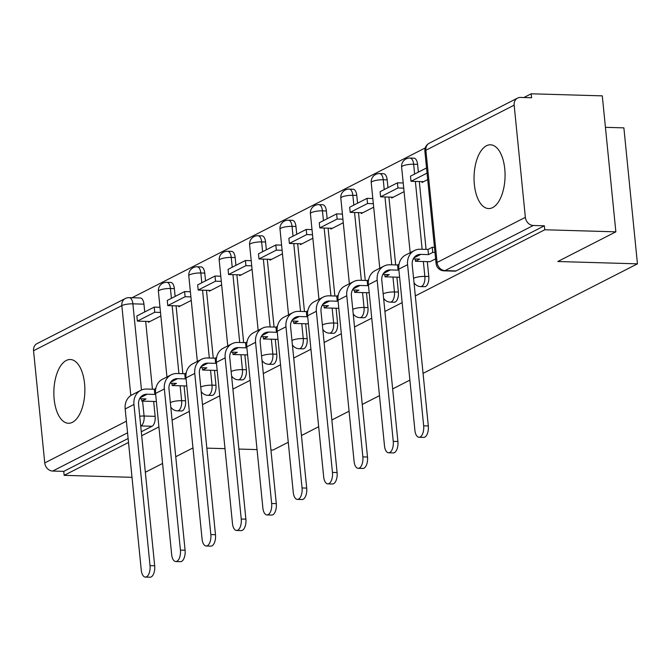 <?xml version="1.0" encoding="UTF-8"?>
<svg xmlns="http://www.w3.org/2000/svg" width="671" height="671" viewBox="0 0 671 671"><rect width="100%" height="100%" fill="white"/><g stroke="black" fill="none" stroke-linecap="round" stroke-linejoin="round"><path stroke-width="1.01" d="M486.467 145.758A31.889 15.492 -88.3 0 0 474.078 180.373A31.889 15.492 -88.3 0 0 488.622 208.564A31.889 15.492 -88.3 0 0 492.64 207.607A31.889 15.492 -88.3 0 0 505.028 172.992A31.889 15.492 -88.3 0 0 490.484 144.802A31.889 15.492 -88.3 0 0 486.467 145.758M66.27 360.47A31.889 15.492 -88.3 0 0 53.881 395.076A31.889 15.492 -88.3 0 0 68.425 423.267A31.889 15.492 -88.3 0 0 72.443 422.311A31.889 15.492 -88.3 0 0 84.831 387.695A31.889 15.492 -88.3 0 0 70.287 359.513A31.889 15.492 -88.3 0 0 66.27 360.47M424.651 286.693A8.178 3.976 -88.3 0 0 425.682 286.45A8.178 3.976 -88.3 0 0 428.786 276.527L424.852 276.418A8.178 3.976 91.7 0 1 421.749 286.332A8.178 3.976 91.7 0 1 420.717 286.584L424.651 286.693M394.246 302.227A8.178 3.976 -88.3 0 0 395.278 301.984A8.178 3.976 -88.3 0 0 398.381 292.061L394.456 291.952A8.178 3.976 91.7 0 1 391.344 301.875A8.178 3.976 91.7 0 1 390.312 302.118L394.246 302.227M363.841 317.769A8.178 3.976 -88.3 0 0 364.873 317.517A8.178 3.976 -88.3 0 0 367.976 307.603L364.051 307.486A8.178 3.976 91.7 0 1 360.939 317.408A8.178 3.976 91.7 0 1 359.916 317.651L363.841 317.769M333.437 333.302A8.178 3.976 -88.3 0 0 334.468 333.059A8.178 3.976 -88.3 0 0 337.572 323.137L333.646 323.019A8.178 3.976 91.7 0 1 330.535 332.942A8.178 3.976 91.7 0 1 329.511 333.185L333.437 333.302M303.032 348.836A8.178 3.976 -88.3 0 0 304.064 348.593A8.178 3.976 -88.3 0 0 307.175 338.67L303.242 338.553A8.178 3.976 91.7 0 1 300.138 348.475A8.178 3.976 91.7 0 1 299.107 348.719L303.032 348.836M272.627 364.37A8.178 3.976 -88.3 0 0 273.659 364.127A8.178 3.976 -88.3 0 0 276.771 354.204L272.837 354.095A8.178 3.976 91.7 0 1 269.734 364.009A8.178 3.976 91.7 0 1 268.702 364.261L272.627 364.37M242.231 379.903A8.178 3.976 -88.3 0 0 243.254 379.66A8.178 3.976 -88.3 0 0 246.366 369.738L242.432 369.629A8.178 3.976 91.7 0 1 239.329 379.543A8.178 3.976 91.7 0 1 238.297 379.794L242.231 379.903M211.826 395.445A8.178 3.976 -88.3 0 0 212.858 395.194A8.178 3.976 -88.3 0 0 215.961 385.28L212.028 385.162A8.178 3.976 91.7 0 1 208.924 395.085A8.178 3.976 91.7 0 1 207.893 395.328L211.826 395.445M181.422 410.979A8.178 3.976 -88.3 0 0 182.453 410.736A8.178 3.976 -88.3 0 0 185.557 400.813L181.631 400.696A8.178 3.976 91.7 0 1 178.52 410.618A8.178 3.976 91.7 0 1 177.488 410.862L181.422 410.979M415.324 295.903L544.768 229.767L615.861 231.839L602.29 95.861L531.197 93.789L523.875 97.53M425.246 147.93L132.061 297.731M605.427 127.322L623.879 127.867L637.45 263.837L423.057 373.386M132.002 477.324L64.156 475.345L128.522 442.457M141.698 435.722L158.926 426.924M172.095 420.189L189.323 411.382M202.499 404.655L219.727 395.848M232.904 389.121L250.132 380.314M263.309 373.579L280.537 364.781M293.713 358.046L310.941 349.247M324.118 342.512L341.346 333.705M354.523 326.978L371.751 318.171M384.928 311.445L402.147 302.638M192.971 447.926L175.743 456.725M162.567 463.46L145.339 472.258M206.844 448.136L225.003 448.664M238.893 449.067L257.052 449.595M270.941 450.006L272.996 450.065L288.27 442.256M409.88 380.121L392.661 388.92M379.484 395.655L362.256 404.454M349.079 411.189L331.851 419.996M318.675 426.722L301.447 435.529M615.861 231.839L557.786 261.514L637.45 263.837M531.197 93.789L531.591 97.756L520.511 97.429A8.178 6.911 62.9 0 0 517.584 98.083A8.178 6.911 62.9 0 0 514.162 105.154L525.359 217.345A8.178 6.911 62.9 0 0 533.294 225.481L445.007 270.589A8.178 3.976 91.7 0 1 443.976 270.841L455.055 271.159A8.178 3.976 91.7 0 0 456.079 270.916L445.007 270.589A8.178 6.911 62.9 0 1 437.073 262.453L525.359 217.345M544.768 229.767L544.374 225.8L533.294 225.481M143.955 304.156L132.883 303.837A8.178 3.976 91.7 0 0 129.218 297.656L140.298 297.974A8.178 3.976 91.7 0 1 143.955 304.156L144.735 311.948M145.674 321.367L152.443 389.214M153.667 401.443L155.152 416.347L144.08 416.02A8.178 3.976 91.7 0 1 140.969 425.942L140.734 426.068M64.156 475.345L63.762 471.377L52.682 471.059A8.178 6.911 -117.1 0 1 44.747 462.923L33.55 350.732A8.178 6.911 -117.1 0 1 36.972 343.653L125.259 298.545A8.178 6.911 -117.1 0 0 121.837 305.615L33.55 350.732M178.746 305.909L178.83 306.756L191.252 300.407M209.151 290.375L209.235 291.214L221.656 284.865M239.555 274.833L239.639 275.68L252.061 269.331M269.96 259.3L270.044 260.147L282.466 253.797M277.953 339.383L263.409 338.956L263.175 336.632M300.365 243.766L300.449 244.613L312.871 238.264M330.761 228.232L330.853 229.079L343.275 222.73M338.754 308.308L324.21 307.888L323.984 305.565M361.166 212.699L361.25 213.537L373.68 207.196M391.57 197.157L391.654 198.004L404.085 191.654M399.564 277.24L385.02 276.813L384.785 274.489M421.975 181.623L422.059 182.47L427.704 179.585M429.968 261.707L435.622 258.872M417.588 164.336L413.655 164.227A8.178 3.976 91.7 0 0 409.998 158.046L413.932 158.155A8.178 3.976 -88.3 0 1 417.588 164.336L418.368 172.128M419.308 181.547L426.077 249.402M427.301 261.623L428.786 276.527M387.184 179.878L383.25 179.761A8.178 3.976 91.7 0 0 379.593 173.579L383.527 173.697A8.178 3.976 -88.3 0 1 387.184 179.878L387.964 187.662M388.903 197.081L395.672 264.936M396.897 277.165L398.381 292.061M356.779 195.412L352.854 195.295A8.178 3.976 91.7 0 0 349.188 189.113L353.122 189.23A8.178 3.976 -88.3 0 1 356.779 195.412L357.559 203.196M358.499 212.615L365.267 280.47M366.492 292.699L367.976 307.603M326.374 210.946L322.449 210.828A8.178 3.976 91.7 0 0 318.784 204.647L322.717 204.764A8.178 3.976 -88.3 0 1 326.374 210.946L327.154 218.729M328.094 228.148L334.871 296.003M336.087 308.232L337.572 323.137M295.97 226.479L292.044 226.37A8.178 3.976 91.7 0 0 288.387 220.18L292.313 220.298A8.178 3.976 -88.3 0 1 295.97 226.479L296.75 234.271M297.689 243.69L304.466 311.537M305.682 323.766L307.175 338.67M265.573 242.013L261.64 241.904A8.178 3.976 91.7 0 0 257.983 235.722L261.908 235.831A8.178 3.976 -88.3 0 1 265.573 242.013L266.345 249.805M267.284 259.224L274.062 327.079M275.278 339.3L276.771 354.204M235.169 257.555L231.235 257.438A8.178 3.976 91.7 0 0 227.578 251.256L231.503 251.365A8.178 3.976 -88.3 0 1 235.169 257.555L235.94 265.339M236.88 274.758L243.657 342.613M244.873 354.833L246.366 369.738M204.764 273.089L200.83 272.971A8.178 3.976 91.7 0 0 197.173 266.79L201.107 266.907A8.178 3.976 -88.3 0 1 204.764 273.089L205.536 280.872M206.483 290.291L213.252 358.146M214.477 370.375L215.961 385.28M174.359 288.622L170.426 288.505A8.178 3.976 91.7 0 0 166.769 282.323L170.702 282.441A8.178 3.976 -88.3 0 1 174.359 288.622L175.139 296.406M176.079 305.825L182.847 373.68M184.072 385.909L185.557 400.813M148.341 321.443L148.425 322.29L160.855 315.94M544.374 225.8L456.079 270.916M141.296 431.755L152.049 426.27A8.178 3.976 -88.3 0 0 155.152 416.347M63.762 471.377L128.119 438.49M154.674 565.77A9.201 4.471 91.7 0 1 150.019 577.211L145.381 577.077A9.201 4.471 -88.3 0 0 150.027 565.636L133.948 404.487A16.356 13.814 -117.1 0 1 140.793 390.337A16.356 13.814 -117.1 0 1 146.655 389.046L154.338 389.272L154.85 394.422L147.167 394.204A11.038 9.327 62.9 0 0 143.217 395.076A11.038 9.327 62.9 0 0 138.587 404.621L154.674 565.77L150.027 565.636M140.793 390.337L132.028 394.825A16.356 13.814 -117.1 0 0 125.175 408.966L141.262 570.115A9.201 4.471 -88.3 0 0 145.381 577.077M155.798 388.526L154.338 389.272M155.638 394.02L154.85 394.422M156.385 401.526L141.791 401.099L146.077 398.91L139.627 398.717M154.204 307.108L136.859 315.966L137.37 321.124L154.716 312.258L154.204 307.108L159.983 307.276M160.503 312.426L154.716 312.258M149.985 321.493L137.37 321.124M141.791 401.099L141.556 398.775M185.079 550.237A9.201 4.471 91.7 0 1 180.424 561.677L175.785 561.535A9.201 4.471 -88.3 0 0 180.432 550.103L164.353 388.954A16.356 13.814 -117.1 0 1 171.197 374.804A16.356 13.814 -117.1 0 1 177.06 373.512L184.735 373.739L185.255 378.889L177.572 378.662A11.038 9.327 62.9 0 0 173.621 379.534A11.038 9.327 62.9 0 0 168.991 389.088L185.079 550.237L180.432 550.103M171.197 374.804L162.432 379.283A16.356 13.814 -117.1 0 0 155.58 393.432L171.667 554.582A9.201 4.471 -88.3 0 0 175.785 561.535M186.202 372.992L184.735 373.739M186.043 378.486L185.255 378.889M186.79 385.984L172.195 385.565L176.481 383.367L170.031 383.183M184.609 291.566L167.264 300.432L167.775 305.59L185.121 296.725L184.609 291.566L190.388 291.742M190.908 296.892L185.121 296.725M180.39 305.951L167.775 305.59M172.195 385.565L171.961 383.242M215.483 534.703A9.201 4.471 91.7 0 1 210.828 546.135L206.182 546.001A9.201 4.471 -88.3 0 0 210.837 534.569L194.758 373.42A16.356 13.814 -117.1 0 1 201.602 359.27A16.356 13.814 -117.1 0 1 207.465 357.978L215.139 358.197L215.659 363.355L207.976 363.128A11.038 9.327 62.9 0 0 204.018 364.001A11.038 9.327 62.9 0 0 199.396 373.554L215.483 534.703L210.837 534.569M201.602 359.27L192.829 363.749A16.356 13.814 -117.1 0 0 185.984 377.899L202.072 539.048A9.201 4.471 -88.3 0 0 206.182 546.001M216.599 357.45L215.139 358.197M216.448 362.952L215.659 363.355M217.194 370.451L202.6 370.023L206.886 367.834L200.436 367.649M215.014 276.033L197.66 284.898L198.18 290.048L215.525 281.191L215.014 276.033L220.793 276.2M221.313 281.359L215.525 281.191M210.795 290.417L198.18 290.048M202.6 370.023L202.365 367.7M245.888 519.169A9.201 4.471 91.7 0 1 241.233 530.602L236.586 530.467A9.201 4.471 -88.3 0 0 241.241 519.027L225.154 357.878A16.356 13.814 -117.1 0 1 232.007 343.737A16.356 13.814 -117.1 0 1 237.861 342.445L245.544 342.663L246.064 347.821L238.381 347.595A11.038 9.327 62.9 0 0 234.422 348.467A11.038 9.327 62.9 0 0 229.801 358.02L245.888 519.169L241.241 519.027M232.007 343.737L223.233 348.215A16.356 13.814 -117.1 0 0 216.389 362.365L232.468 523.514A9.201 4.471 -88.3 0 0 236.586 530.467M247.003 341.916L245.544 342.663M246.853 347.419L246.064 347.821M247.599 354.917L233.005 354.489L237.291 352.3L230.841 352.116M245.41 260.499L228.065 269.365L228.585 274.514L245.93 265.649L245.41 260.499L251.197 260.667M251.709 265.825L245.93 265.649M241.199 274.884L228.585 274.514M233.005 354.489L232.77 352.166M276.293 503.627A9.201 4.471 91.7 0 1 271.638 515.068L266.991 514.934A9.201 4.471 -88.3 0 0 271.646 503.493L255.559 342.344A16.356 13.814 -117.1 0 1 262.411 328.203A16.356 13.814 -117.1 0 1 268.266 326.903L275.949 327.129L276.46 332.288L268.786 332.061A11.038 9.327 62.9 0 0 264.827 332.933A11.038 9.327 62.9 0 0 260.205 342.478L276.293 503.627L271.646 503.493M262.411 328.203L253.638 332.682A16.356 13.814 -117.1 0 0 246.794 346.832L262.873 507.981A9.201 4.471 -88.3 0 0 266.991 514.934M277.408 326.383L275.949 327.129M277.249 331.877L276.46 332.288M263.409 338.956L267.695 336.767L261.237 336.574M275.815 244.965L258.469 253.831L258.989 258.981L276.335 250.115L275.815 244.965L281.602 245.133M282.114 250.283L276.335 250.115M271.604 259.35L258.989 258.981M306.697 488.094A9.201 4.471 91.7 0 1 302.042 499.534L297.396 499.4A9.201 4.471 -88.3 0 0 302.051 487.96L285.963 326.811A16.356 13.814 -117.1 0 1 292.816 312.661A16.356 13.814 -117.1 0 1 298.67 311.369L306.353 311.596L306.865 316.746L299.191 316.527A11.038 9.327 62.9 0 0 295.232 317.4A11.038 9.327 62.9 0 0 290.61 326.945L306.697 488.094L302.051 487.96M292.816 312.661L284.043 317.148A16.356 13.814 -117.1 0 0 277.19 331.289L293.277 492.439A9.201 4.471 -88.3 0 0 297.396 499.4M307.813 310.849L306.353 311.596M307.654 316.343L306.865 316.746M308.408 323.85L293.806 323.422L298.1 321.233L291.642 321.04M306.219 229.432L288.874 238.289L289.386 243.447L306.731 234.582L306.219 229.432L312.007 229.599M312.518 234.749L306.731 234.582M302.009 243.816L289.386 243.447M293.806 323.422L293.579 321.099M337.094 472.56A9.201 4.471 91.7 0 1 332.447 484.001L327.8 483.858A9.201 4.471 -88.3 0 0 332.455 472.426L316.368 311.277A16.356 13.814 -117.1 0 1 323.212 297.127A16.356 13.814 -117.1 0 1 329.075 295.836L336.758 296.062L337.27 301.212L329.587 300.985A11.038 9.327 62.9 0 0 325.636 301.866A11.038 9.327 62.9 0 0 321.015 311.411L337.094 472.56L332.455 472.426M323.212 297.127L314.447 301.606A16.356 13.814 -117.1 0 0 307.595 315.756L323.682 476.905A9.201 4.471 -88.3 0 0 327.8 483.858M338.218 295.315L336.758 296.062M338.058 300.809L337.27 301.212M324.21 307.888L328.505 305.691L322.046 305.506M336.624 213.89L319.279 222.755L319.79 227.914L337.136 219.048L336.624 213.89L342.411 214.066M342.923 219.216L337.136 219.048M332.413 228.283L319.79 227.914M367.498 457.026A9.201 4.471 91.7 0 1 362.843 468.459L358.205 468.324A9.201 4.471 -88.3 0 0 362.86 456.892L346.773 295.743A16.356 13.814 -117.1 0 1 353.617 281.594A16.356 13.814 -117.1 0 1 359.48 280.302L367.163 280.528L367.674 285.678L359.991 285.452A11.038 9.327 62.9 0 0 356.041 286.324A11.038 9.327 62.9 0 0 351.419 295.877L367.498 457.026L362.86 456.892M353.617 281.594L344.852 286.072A16.356 13.814 -117.1 0 0 337.999 300.222L354.087 461.371A9.201 4.471 -88.3 0 0 358.205 468.324M368.622 279.782L367.163 280.528M368.463 285.276L367.674 285.678M369.209 292.774L354.615 292.346L358.901 290.157L352.451 289.973M367.029 198.356L349.683 207.222L350.195 212.371L367.54 203.514L367.029 198.356L372.816 198.524M373.328 203.682L367.54 203.514M362.818 212.741L350.195 212.371M354.615 292.346L354.389 290.031M397.903 441.493A9.201 4.471 91.7 0 1 393.248 452.925L388.61 452.791A9.201 4.471 -88.3 0 0 393.256 441.359L377.177 280.21A16.356 13.814 -117.1 0 1 384.022 266.06A16.356 13.814 -117.1 0 1 389.885 264.768L397.567 264.986L398.079 270.145L390.396 269.918A11.038 9.327 62.9 0 0 386.446 270.79A11.038 9.327 62.9 0 0 381.816 280.344L397.903 441.493L393.256 441.359M384.022 266.06L375.257 270.539A16.356 13.814 -117.1 0 0 368.404 284.689L384.491 445.838A9.201 4.471 -88.3 0 0 388.61 452.791M399.027 264.24L397.567 264.986M398.868 269.742L398.079 270.145M385.02 276.813L389.306 274.624L382.856 274.439M397.433 182.822L380.088 191.688L380.6 196.838L397.945 187.981L397.433 182.822L403.212 182.99M403.732 188.148L397.945 187.981M393.214 197.207L380.6 196.838M428.308 425.951A9.201 4.471 91.7 0 1 423.653 437.391L419.014 437.257A9.201 4.471 -88.3 0 0 423.661 425.817L407.582 264.668A16.356 13.814 -117.1 0 1 414.426 250.526A16.356 13.814 -117.1 0 1 420.289 249.226L427.964 249.453L428.484 254.611L420.801 254.384A11.038 9.327 62.9 0 0 416.842 255.257A11.038 9.327 62.9 0 0 412.22 264.802L428.308 425.951L423.661 425.817M414.426 250.526L405.653 255.005A16.356 13.814 -117.1 0 0 398.809 269.155L414.896 430.304A9.201 4.471 -88.3 0 0 419.014 437.257M434.984 252.481L432.77 252.413L432.258 247.264L427.964 249.453M432.77 252.413L428.484 254.611M430.069 261.707L415.424 261.279L419.71 259.09L413.261 258.897M426.546 167.951L410.493 176.154L411.004 181.304L427.058 173.101M423.619 181.673L411.004 181.304M432.258 247.264L434.464 247.331M415.424 261.279L415.19 258.956M514.162 105.154L425.875 150.262L437.073 262.453A8.178 1.837 174.3 0 0 436.083 263.477A8.178 8.178 0 0 0 443.976 270.841M130.811 395.538L121.837 305.615A8.178 1.837 -5.7 0 1 132.883 303.837L141.48 390.019M142.588 401.124L144.08 416.02A8.178 1.837 -5.7 0 0 139.744 416.213M44.747 462.923L126.4 421.195M409.998 158.046A8.178 8.178 0 0 0 401.619 167.029A8.178 1.837 174.3 0 1 402.617 166.005A8.178 1.837 174.3 0 1 413.655 164.227L414.636 174.032M415.374 181.43L422.151 249.285M423.367 261.514L424.852 276.418A8.178 1.837 174.3 0 0 413.814 278.197A8.178 1.837 -5.7 0 0 413.571 278.331M379.593 173.579A8.178 8.178 0 0 0 371.222 182.562A8.178 1.837 174.3 0 1 372.212 181.547A8.178 1.837 174.3 0 1 383.25 179.761L384.231 189.566M384.969 196.964L391.747 264.819M392.963 277.048L394.456 291.952A8.178 1.837 174.3 0 0 383.409 293.73A8.178 1.837 -5.7 0 0 383.166 293.864M349.188 189.113A8.178 8.178 0 0 0 340.818 198.096A8.178 1.837 174.3 0 1 341.807 197.081A8.178 1.837 174.3 0 1 352.854 195.295L353.827 205.1M354.565 212.506L361.342 280.352M362.558 292.581L364.051 307.486A8.178 1.837 174.3 0 0 353.005 309.272A8.178 1.837 -5.7 0 0 352.77 309.398M318.784 204.647A8.178 8.178 0 0 0 310.413 213.638A8.178 1.837 174.3 0 1 311.403 212.615A8.178 1.837 174.3 0 1 322.449 210.828L323.422 220.642M324.168 228.039L330.937 295.886M332.153 308.115L333.646 323.019A8.178 1.837 174.3 0 0 322.6 324.806A8.178 1.837 -5.7 0 0 322.365 324.932M288.387 220.18A8.178 8.178 0 0 0 280.008 229.172A8.178 1.837 174.3 0 1 280.998 228.148A8.178 1.837 174.3 0 1 292.044 226.37L293.026 236.175M293.764 243.573L300.533 311.428M301.757 323.648L303.242 338.553A8.178 1.837 174.3 0 0 292.195 340.34A8.178 1.837 -5.7 0 0 291.96 340.474M257.983 235.722A8.178 8.178 0 0 0 249.604 244.705A8.178 1.837 174.3 0 1 250.593 243.682A8.178 1.837 174.3 0 1 261.64 241.904L262.621 251.709M263.359 259.107L270.128 326.962M271.352 339.19L272.837 354.095A8.178 1.837 174.3 0 0 261.791 355.873A8.178 1.837 -5.7 0 0 261.556 356.007M227.578 251.256A8.178 8.178 0 0 0 219.199 260.239A8.178 1.837 174.3 0 1 220.197 259.224A8.178 1.837 174.3 0 1 231.235 257.438L232.216 267.243M232.954 274.64L239.723 342.495M240.948 354.724L242.432 369.629A8.178 1.837 174.3 0 0 231.394 371.407A8.178 1.837 -5.7 0 0 231.151 371.541M197.173 266.79A8.178 8.178 0 0 0 188.794 275.773A8.178 1.837 174.3 0 1 189.792 274.758A8.178 1.837 174.3 0 1 200.83 272.971L201.812 282.776M202.55 290.182L209.327 358.029M210.543 370.258L212.028 385.162A8.178 1.837 174.3 0 0 200.99 386.949A8.178 1.837 -5.7 0 0 200.746 387.075M166.769 282.323A8.178 8.178 0 0 0 158.398 291.315A8.178 1.837 174.3 0 1 159.388 290.291A8.178 1.837 174.3 0 1 170.426 288.505L171.407 298.31M172.145 305.716L178.922 373.562M180.138 385.791L181.631 400.696A8.178 1.837 174.3 0 0 170.585 402.483A8.178 1.837 -5.7 0 0 170.342 402.608M152.049 426.27L140.969 425.942A8.178 6.911 62.9 0 1 140.717 425.934M127.557 432.803L52.682 471.059M424.877 151.285A8.178 1.837 174.3 0 1 425.875 150.262A8.178 6.911 -117.1 0 1 429.297 143.191A8.178 8.178 0 0 0 424.877 151.285L436.083 263.477M140.189 397.769L147.167 394.204M125.175 408.966L133.948 404.487M170.593 382.235L177.572 378.662M155.58 393.432L164.353 388.954M200.998 366.693L207.976 363.128M185.984 377.899L194.758 373.42M231.403 351.159L238.381 347.595M216.389 362.365L225.154 357.878M261.807 335.626L268.786 332.061M246.794 346.832L255.559 342.344M292.204 320.092L299.191 316.527M277.19 331.289L285.963 326.811M322.608 304.559L329.587 300.985M307.595 315.756L316.368 311.277M353.013 289.016L359.991 285.452M337.999 300.222L346.773 295.743M383.418 273.483L390.396 269.918M368.404 284.689L377.177 280.21M413.822 257.949L420.801 254.384M398.809 269.155L407.582 264.668M170.786 407.003A8.178 8.178 0 0 0 177.488 410.862M166.945 376.976L158.398 291.315M201.183 391.47A8.178 8.178 0 0 0 207.893 395.328M197.349 361.443L188.794 275.773M231.587 375.936A8.178 8.178 0 0 0 238.297 379.794M227.754 345.909L219.199 260.239M261.992 360.394A8.178 8.178 0 0 0 268.702 364.261M258.159 330.375L249.604 244.705M292.397 344.86A8.178 8.178 0 0 0 299.107 348.719M288.555 314.842L280.008 229.172M322.801 329.327A8.178 8.178 0 0 0 329.511 333.185M318.96 299.3L310.413 213.638M353.206 313.793A8.178 8.178 0 0 0 359.916 317.651M349.365 283.766L340.818 198.096M383.611 298.26A8.178 8.178 0 0 0 390.312 302.118M379.769 268.232L371.222 182.562M414.015 282.726A8.178 8.178 0 0 0 420.717 286.584M410.174 252.699L401.619 167.029M517.584 98.083L429.297 143.191M129.218 297.656A8.178 8.178 0 0 0 125.259 298.545"/></g></svg>
